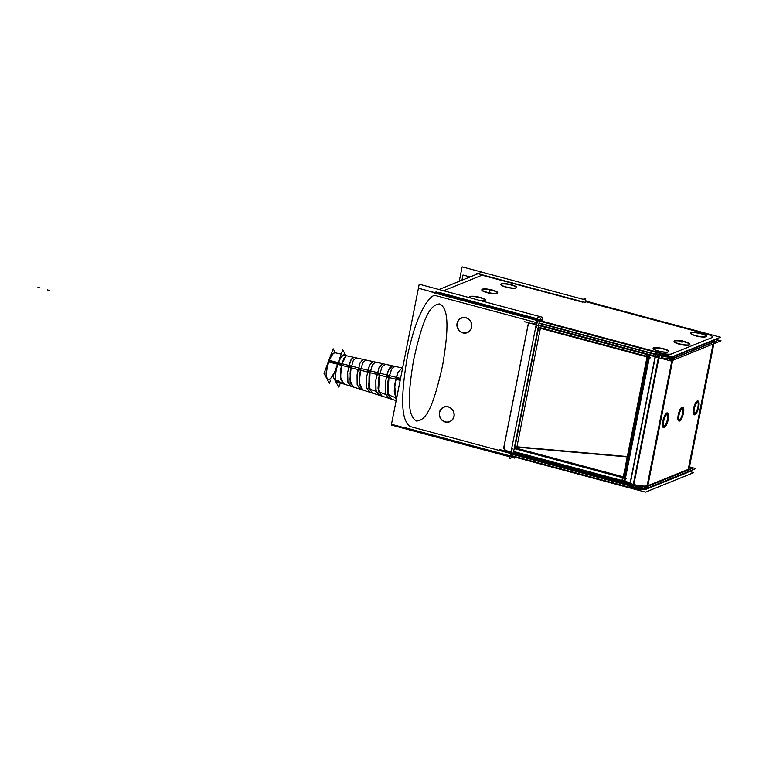 <?xml version="1.0" encoding="UTF-8"?>
<svg xmlns="http://www.w3.org/2000/svg" width="759" height="759" viewBox="0 0 759 759"><rect width="100%" height="100%" fill="white"/><g stroke="black" fill="none" stroke-linecap="round" stroke-linejoin="round"><path stroke-width="1.14" d="M400.354 379.377L395.989 378.267L394.614 385.297L396.255 400.097L394.215 391.132L395.989 378.267L397.868 372.612M388.257 398.114L385.221 393.029L385.221 382.697M388.38 370.288L386.54 375.876L389.339 368.257L391.891 365.705L394.424 366.265L391.843 368.865L389.025 376.502L386.54 375.876M378.845 395.126L375.866 390.164L375.838 380.06L375.857 390.164L378.836 395.126L380.268 395.581M369.424 392.137L366.493 387.299L366.445 377.46L366.493 387.289L369.415 392.128L370.866 392.593M375.107 362.024L372.574 361.464L369.481 365.458L367.631 371.085L370.003 371.682M357.053 374.823L357.128 384.424L360.003 389.139L361.445 389.595M347.66 372.233L347.755 381.549L350.592 386.151M350.563 360.677L348.732 366.293L351.113 359.51L353.267 357.223L355.791 357.774M336.19 380.752L336.199 380.933C337.271 380.373 338.495 380.809 339.852 382.223L342.613 383.608M339.852 382.223L339.852 382.223C338.495 380.809 337.271 380.373 336.199 380.933M345.364 355.487A14.231 4.231 105 0 0 338.021 363.438A14.231 4.231 105 0 0 336 381.236A14.231 4.231 105 0 1 338.021 363.438A14.231 4.231 105 0 1 344.444 354.823M339.017 381.682A14.231 4.231 105 0 1 336.142 381.502A14.231 4.231 105 0 0 337.072 382.318M340.478 358.533A13.785 4.099 -75 0 1 344.33 355.259L346.132 355.658L341.759 364.529L338.144 363.608M336.152 380.838A13.785 4.099 -75 0 1 335.487 377.128A13.785 4.099 -75 0 0 336.152 380.838M343.628 383.931L340.525 377.052L341.759 364.529L340.611 371.417M353.049 386.929L349.89 379.832L351.208 366.92L350.003 374.026M362.47 389.927L359.263 382.621L360.667 369.32L359.396 376.635M371.891 392.915L368.627 385.411L370.117 371.711L369.168 388.988L376.066 391.312M381.322 395.913L378.001 388.191L379.576 374.111L377.09 373.485M390.743 398.911L387.365 390.98L389.025 376.502L387.868 394.614L394.879 397.393M586.346 301.845L706.79 334.15A8.928 1.869 11.2 0 1 712.018 337.575L671.63 353.903A8.928 1.869 11.2 0 1 660.387 352.916L538.473 320.222L540.417 319.435L538.473 320.222L660.387 352.916A8.928 1.869 11.2 0 0 671.63 353.903L712.018 337.575A8.928 1.869 11.2 0 0 706.79 334.15L709.229 334.804M443.598 290.754L482.079 275.194L582.817 302.205L482.079 275.194L443.598 290.754L482.923 274.853M668.375 351.825A7.742 1.613 11.2 0 0 663.499 349.074A7.742 1.613 11.2 0 0 653.328 348.846M653.414 348.998A7.742 1.613 11.2 0 0 658.29 351.18A7.742 1.613 11.2 0 0 668.243 351.929M516.148 287.803A7.742 1.613 11.2 0 0 511.272 285.052A7.742 1.613 11.2 0 0 501.101 284.824M501.177 284.976A7.742 1.613 11.2 0 0 506.054 287.158A7.742 1.613 11.2 0 0 516.016 287.908M484.859 300.46A7.742 1.613 11.2 0 0 479.992 297.699A7.742 1.613 11.2 0 0 469.812 297.471M469.897 297.623A7.742 1.613 11.2 0 0 470.115 297.86A7.742 1.613 11.2 0 1 472.145 296.57A7.742 1.613 11.2 0 1 479.992 297.699A7.742 1.613 11.2 0 1 484.935 299.995A7.742 1.613 11.2 0 1 481.491 300.915A7.742 1.613 11.2 0 0 484.735 300.564M674.049 341.522A8.055 1.679 11.2 0 0 679.229 344.188A8.055 1.679 11.2 0 0 689.836 344.652M689.827 344.453A8.055 1.679 11.2 0 0 684.656 341.996A8.055 1.679 11.2 0 0 674.134 341.351M481.832 289.976A8.055 1.679 11.2 0 0 487.012 292.642A8.055 1.679 11.2 0 0 497.629 293.107M497.61 292.908A8.055 1.679 11.2 0 0 492.439 290.45A8.055 1.679 11.2 0 0 481.918 289.805M706.079 336.579A7.742 1.613 11.2 0 0 701.202 333.827A7.742 1.613 11.2 0 0 691.032 333.599M691.107 333.751A7.742 1.613 11.2 0 0 695.994 335.933A7.742 1.613 11.2 0 0 705.946 336.683M713.46 342.005L673.072 358.333L673.375 356.777L713.764 340.449L713.46 342.005L673.072 358.333L673.375 356.777L713.764 340.449L713.46 342.005L673.072 358.333L713.46 342.005M672.284 358.552A11.319 2.362 -168.8 0 1 661.279 357.669A11.319 2.362 11.2 0 0 672.284 358.552A11.319 2.362 -168.8 0 1 661.279 357.669A11.319 2.362 11.2 0 0 672.284 358.552M658.821 357.081L538.681 324.861L658.821 357.081L659.135 355.525L538.985 323.306L659.135 355.525L658.821 357.081L655.463 356.18L658.821 357.081M538.235 327.129L646.545 356.18L538.235 327.129M647.778 486.073L688.166 469.736L713.052 344.064L688.166 469.736L647.778 486.073L688.166 469.736L647.778 486.073L672.664 360.392L647.778 486.073M621.934 480.485L513.615 451.444L621.934 480.485M513.388 452.592L633.537 484.811L513.388 452.592M635.985 485.409A11.319 2.362 11.2 0 0 646.991 486.291A11.319 2.362 -168.8 0 1 635.985 485.409A11.319 2.362 11.2 0 0 646.991 486.291A11.319 2.362 -168.8 0 1 635.985 485.409M622.883 477.136L514.298 448.019L622.883 477.136M516.86 447.155L627.247 456.899L516.86 447.155M438.617 292.272L537.353 318.752L438.617 292.272L436.861 292.974L537.135 319.862L436.861 292.974L438.617 292.272M539.668 319.368L537.913 320.07L539.668 319.368M536.66 322.679L536.357 324.235L536.66 322.679M510.94 452.582L510.75 453.531L510.94 452.582M409.699 426.425C405.391 421.919 397.507 413.94 407.574 355.411C414.528 323.581 420.363 313.429 424.85 305.184C429.556 297.926 433.142 294.729 435.609 295.583L536.585 322.66L435.609 295.583C433.142 294.729 429.556 297.926 424.85 305.184C420.363 313.429 414.528 323.581 407.574 355.411C397.507 413.94 405.391 421.919 409.699 426.425L510.674 453.502L409.699 426.425M507.097 450.912L510.978 451.956L507.097 450.912M506.86 450.846A3.786 3.529 68 0 1 504.09 446.273A3.786 3.529 68 0 0 506.86 450.846M527.894 326.066L504.137 446.026L527.894 326.066M530.019 323.23A3.786 3.529 68 0 1 530.095 323.201A3.786 3.529 68 0 0 527.941 325.81A3.786 3.529 68 0 1 529.972 323.249M532.154 323.116L536.271 324.216L532.154 323.116M439.641 412.488A7.742 7.21 -112 0 0 445.315 421.824A7.742 7.21 -112 0 0 453.92 416.312A7.742 7.21 -112 0 0 448.256 406.976A7.742 7.21 -112 0 0 439.641 412.488A7.742 7.21 -112 0 0 445.315 421.824A7.742 7.21 -112 0 0 453.92 416.312A7.742 7.21 -112 0 0 448.256 406.976A7.742 7.21 -112 0 0 439.641 412.488M439.746 303.913C447.763 308.515 449.603 323.875 442.668 365.051C432.734 409.67 425.581 420.382 416.549 421.046C408.532 416.444 406.701 401.084 413.627 359.908C423.56 315.289 430.723 304.577 439.746 303.913C447.763 308.515 449.603 323.875 442.668 365.051C432.734 409.67 425.581 420.382 416.549 421.046C408.532 416.444 406.701 401.084 413.627 359.908C423.56 315.289 430.723 304.577 439.746 303.913M457.288 323.372A7.742 7.21 -112 0 0 462.962 332.708A7.742 7.21 -112 0 0 471.567 327.195A7.742 7.21 -112 0 0 465.903 317.86A7.742 7.21 -112 0 0 457.288 323.372A7.742 7.21 -112 0 0 462.962 332.708A7.742 7.21 -112 0 0 471.567 327.195A7.742 7.21 -112 0 0 465.903 317.86A7.742 7.21 -112 0 0 457.288 323.372M649.78 355.297L624.837 481.263L630.16 482.696L624.837 481.263L649.78 355.297M679.296 419.803A5.958 1.774 105 0 0 679.485 419.746A5.958 1.774 105 0 0 682.626 413.228A5.958 1.774 105 0 0 681.753 408.323A5.958 1.774 105 0 0 680.263 410.05A5.958 1.774 105 0 1 681.753 408.323A5.958 1.774 105 0 1 682.161 408.285M682.36 408.38A5.958 1.774 105 0 1 682.398 414.215A5.958 1.774 105 0 1 679.485 419.746A5.958 1.774 105 0 1 678.318 417.308A5.958 1.774 105 0 0 679.077 419.784M694.58 413.627A5.958 1.774 105 0 0 694.77 413.57A5.958 1.774 105 0 0 697.682 408.038A5.958 1.774 105 0 0 697.644 402.204M697.445 402.109A5.958 1.774 105 0 0 697.028 402.147A5.958 1.774 105 0 0 695.548 403.873A5.958 1.774 105 0 1 697.028 402.147A5.958 1.774 105 0 1 697.9 407.042A5.958 1.774 105 0 1 694.77 413.57A5.958 1.774 105 0 1 693.603 411.131A5.958 1.774 105 0 0 694.362 413.608M663.983 426.103A6.081 1.803 105 0 0 664.182 426.046A6.081 1.803 105 0 0 667.161 420.391A6.081 1.803 105 0 0 667.114 414.442M666.914 414.348A6.081 1.803 105 0 0 666.487 414.386A6.081 1.803 105 0 0 663.432 420.401A6.081 1.803 105 0 0 663.764 426.093M655.34 356.787L630.169 483.91L655.34 356.787M678.764 420.941A7.144 2.125 -75 0 1 678.375 414.253A7.144 2.125 -75 0 1 681.971 407.185A7.144 2.125 -75 0 0 678.214 415.012A7.144 2.125 -75 0 0 679.258 420.894A7.144 2.125 -75 0 0 681.392 418.133A7.144 2.125 -75 0 1 679.258 420.894A7.144 2.125 -75 0 0 681.392 418.133A7.144 2.125 -75 0 1 679.258 420.894A7.144 2.125 -75 0 1 678.982 420.96M682.673 407.222A7.144 2.125 -75 0 1 683.337 410.875A7.144 2.125 -75 0 0 681.971 407.185A7.144 2.125 -75 0 0 678.214 415.012A7.144 2.125 -75 0 0 679.258 420.894A7.144 2.125 -75 0 1 678.214 415.012A7.144 2.125 -75 0 1 681.971 407.185A7.144 2.125 -75 0 1 682.474 407.137M694.049 414.756A7.144 2.125 -75 0 1 693.66 408.067A7.144 2.125 -75 0 1 697.255 400.999A7.144 2.125 -75 0 0 693.489 408.826A7.144 2.125 -75 0 0 694.542 414.708A7.144 2.125 -75 0 0 696.667 411.957A7.144 2.125 -75 0 1 694.542 414.708A7.144 2.125 -75 0 0 696.667 411.957A7.144 2.125 -75 0 1 694.542 414.708A7.144 2.125 -75 0 1 694.267 414.784M697.948 401.046A7.144 2.125 -75 0 1 698.622 404.699A7.144 2.125 -75 0 0 697.255 400.999A7.144 2.125 -75 0 0 693.489 408.826A7.144 2.125 -75 0 0 694.542 414.708A7.144 2.125 -75 0 1 693.489 408.826A7.144 2.125 -75 0 1 697.255 400.999A7.144 2.125 -75 0 1 697.749 400.951M667.493 413A7.562 2.249 -75 0 1 667.626 420.344A7.562 2.249 -75 0 1 663.897 427.469A7.562 2.249 -75 0 1 663.594 427.545M663.375 427.516A7.562 2.249 -75 0 1 662.968 420.439A7.562 2.249 -75 0 1 666.772 412.962A7.562 2.249 -75 0 1 667.294 412.915M647.854 356.92L624.069 477.06L647.854 356.92M461.946 280.223L462.971 275.043L470.068 276.95M396.217 400.268L394.614 385.354L397.896 372.546L402.128 367.954M389.31 398.456L385.401 394.101L385.221 382.716L388.409 370.231L392.469 365.838M379.889 395.458L376.037 391.227L375.828 380.107L378.969 367.783L382.792 363.703M370.458 392.46L366.673 388.352L366.436 377.498L369.5 365.411L373.124 361.588M361.028 389.462L357.299 385.449L357.043 374.87L360.032 363.058L363.447 359.462M351.607 386.473L347.935 382.583L347.65 372.28L350.592 360.61L353.789 357.337M342.167 383.475L339.216 381.454M339.852 382.394A2.04 0.683 -168.9 0 0 337.973 381.369A2.04 0.683 -168.9 0 0 335.858 381.616M340.383 382.963L338.799 387.251L332.973 376.54L342.831 349.927L345.838 355.449M400.543 378.399L338.438 362.84M400.154 380.373L337.869 364.396M391.672 399.206L387.583 394.073L387.887 381.217L391.445 369.32L394.87 366.36M382.232 396.207L378.21 391.198L378.485 378.665L381.919 367.09L385.211 364.235M372.802 393.209L368.846 388.361L369.064 376.16L372.365 364.889L375.525 362.109M363.371 390.211L359.481 385.506L359.652 373.618L362.83 362.65L365.866 359.984M353.941 387.213L350.117 382.64L350.241 371.104L353.286 360.449L356.18 357.859M344.52 384.215L340.744 379.804L340.829 368.58L343.742 358.22L346.512 355.734M345.544 355.525A14.241 4.231 105 0 0 344.633 354.87A14.241 4.231 105 0 0 337.907 364.301M337.546 364.206L328.656 361.929A13.804 4.099 105 0 1 335.174 352.793L341.275 354.13L335.355 352.831L333.144 348.761L324.017 373.39L329.406 383.304L330.544 380.24M338.144 362.603L329.235 360.373A13.804 4.099 105 0 0 328.03 379.443L328.201 379.5A13.814 4.108 -75 0 1 329.121 361.189A13.814 4.108 -75 0 1 335.355 352.831M338.495 362.688A14.241 4.231 105 0 0 337.252 382.375A14.241 4.231 105 0 0 338.372 382.261M326.361 376.673A13.501 4.013 -75 0 1 328.989 360.411L329.235 360.383M332.347 354.349A13.501 4.013 -75 0 0 328.429 361.939L328.656 361.939M334.197 352.935C332.11 353.931 330.174 356.939 328.4 361.967L328.562 361.929A13.7 4.07 -75 0 1 334.14 352.954L333.505 353.296C331.778 354.567 330.174 357.204 328.675 361.199L328.761 361.151A13.615 4.042 105 0 0 326.844 378.191L327.214 378.779A13.7 4.07 -75 0 1 329.131 360.383L328.96 360.459C325.953 368.931 325.383 375.05 327.252 378.836M432.07 292.31L672.322 356.739L720.576 337.224L587.475 301.532M438.977 289.511L480.333 272.794M696.667 335.895A8.017 1.67 -168.8 0 1 690.899 333.448A8.017 1.67 -168.8 0 1 693.887 332.357A8.017 1.67 -168.8 0 1 702.047 333.713M700.633 333.343A8.017 1.67 -168.8 0 1 706.259 336.484A8.017 1.67 -168.8 0 1 695.253 335.516M524.45 321.683L671.117 361.018L721.05 340.829L715.405 339.311L721.05 340.829L671.117 361.018L524.45 321.683M662.93 348.58A8.017 1.67 -168.8 0 1 668.556 351.73A8.017 1.67 -168.8 0 1 657.55 350.753M658.964 351.132A8.017 1.67 -168.8 0 1 653.195 348.694A8.017 1.67 -168.8 0 1 656.184 347.603A8.017 1.67 -168.8 0 1 664.343 348.96M684.257 341.503A8.055 1.679 -168.8 0 1 689.912 344.282A8.055 1.679 -168.8 0 1 678.84 343.685M679.779 343.941A8.055 1.679 -168.8 0 1 674.115 341.152A8.055 1.679 -168.8 0 1 685.187 341.749M585.293 300.943L585.853 300.83M585.085 302.433L476.567 273.325L476.358 274.397M540.617 319.008L537.609 320.222L536.025 328.23M661.497 356.54L661.506 356.54A2.381 0.712 -75 0 1 662.351 354.064M672.616 356.616A2.381 2.22 -112 0 1 672.465 357.47L672.502 357.461M672.189 359.035L672.645 356.739L714.646 339.747L714.191 342.043M672.664 356.626A11.319 2.362 -168.8 0 1 661.668 355.743M539.061 322.936L661.649 355.81L661.193 358.106M649.837 355.316L649.429 357.347M538.122 327.698L650.634 357.878M646.877 354.519L646.355 357.119L646.943 356.882L646.355 357.119L646.877 354.519M510.693 284.559A8.017 1.67 -168.8 0 1 516.329 287.708A8.017 1.67 -168.8 0 1 505.323 286.731M506.737 287.111A8.017 1.67 -168.8 0 1 500.968 284.672A8.017 1.67 -168.8 0 1 503.957 283.581A8.017 1.67 -168.8 0 1 512.107 284.938M479.413 297.215A8.017 1.67 -168.8 0 1 485.048 300.365A8.017 1.67 -168.8 0 1 480.447 300.63M470.438 297.955A8.017 1.67 -168.8 0 1 469.679 297.319A8.017 1.67 -168.8 0 1 472.677 296.228A8.017 1.67 -168.8 0 1 480.827 297.594M492.041 289.957A8.055 1.679 -168.8 0 1 497.695 292.737A8.055 1.679 -168.8 0 1 486.633 292.139M487.563 292.395A8.055 1.679 -168.8 0 1 481.899 289.606A8.055 1.679 -168.8 0 1 492.971 290.204M688.916 471.339L693.745 472.629L645.482 492.145L406.378 428.029M624.012 481.32L621.649 482.278L643.423 488.113L693.356 467.923L689.476 466.88L695.756 468.569L645.824 488.758L499.156 449.423M633.253 484.346A11.319 2.362 11.2 0 0 647.066 485.921M635.606 487.335A11.319 2.362 11.2 0 0 644.467 488.388M635.748 486.652L635.738 486.642A2.381 0.712 105 0 0 635.852 488.995A2.381 0.712 105 0 0 636.051 488.967M510.835 456.301L512.24 448.37M514.403 447.497L515.247 447.155M688.043 472.136A2.381 2.22 68 0 1 687.36 472.582L645.359 489.574A2.381 2.22 68 0 1 644.135 489.678M646.488 488.492A2.381 2.22 68 0 1 645.359 489.574M647.048 486.026L689.049 469.043M514.185 448.578L626.678 478.749M621.744 481.424L622.57 477.259L623.272 476.975L622.57 477.259L621.744 481.424M516.936 446.785L627.323 456.529M624.818 481.652L625.454 478.426M624.818 477.259L514.374 447.639M513.008 454.518L635.587 487.392L635.852 486.083M513.464 452.222L636.042 485.096M436.681 291.693L434.755 292.471L539.848 320.649L541.774 319.871M512.401 457.449L509.678 458.559L537.562 317.727L540.275 316.683M541.822 321.066L542.571 317.29L419.196 284.208L391.312 425.04L510.01 456.871M540.427 328.116L516.642 448.256M514.991 456.586L514.687 458.123L512.316 457.487M539.507 320.687L512.562 456.766L391.473 424.3L418.418 288.221L539.507 320.687M456.975 323.846A7.932 7.391 68 0 1 465.874 317.698A7.932 7.391 68 0 1 471.567 327.765M471.766 326.768A7.932 7.391 68 0 1 462.857 332.916A7.932 7.391 68 0 1 457.165 322.85M439.328 412.972A7.932 7.391 68 0 1 448.227 406.824A7.932 7.391 68 0 1 453.92 416.881M454.119 415.885A7.932 7.391 68 0 1 445.22 422.032A7.932 7.391 68 0 1 439.527 411.976M531.822 323.078L536.509 324.34M527.818 326.104A3.786 3.529 68 0 1 530.105 323.201M504.061 446.064A3.786 3.529 -112 0 0 507.021 450.941M506.528 450.818L511.215 452.07M528.33 323.438L503.521 448.721M583.026 299.34L585.758 298.24M459.252 281.314L462.117 266.855L585.493 299.938M587.523 301.276L585.341 300.687M585.189 301.475L586.441 301.807L584.515 302.594M649.049 354.851L623.907 481.842M680.036 419.803A5.958 1.774 -75 0 1 679.495 419.898A5.958 1.774 -75 0 1 679.21 414.148A5.958 1.774 -75 0 1 682.294 408.399M682.037 408.494A5.958 1.774 -75 0 1 682.578 408.399A5.958 1.774 -75 0 1 682.863 414.148A5.958 1.774 -75 0 1 679.779 419.898M672.768 356.104L646.469 488.948L688.47 471.965L714.769 339.121M695.32 413.617A5.958 1.774 -75 0 1 694.779 413.721A5.958 1.774 -75 0 1 694.494 407.962A5.958 1.774 -75 0 1 697.568 402.213M697.322 402.317A5.958 1.774 -75 0 1 697.863 402.223A5.958 1.774 -75 0 1 698.147 407.972A5.958 1.774 -75 0 1 695.064 413.721M664.732 426.093A6.081 1.803 -75 0 1 664.182 426.197A6.081 1.803 -75 0 1 663.888 420.325A6.081 1.803 -75 0 1 667.038 414.452M666.781 414.556A6.081 1.803 -75 0 1 667.332 414.452A6.081 1.803 -75 0 1 667.616 420.334A6.081 1.803 -75 0 1 664.476 426.197M670.216 356.17A11.319 2.362 11.2 0 1 659.002 354.434L632.702 487.278A11.319 2.362 11.2 0 0 647.389 488.578M715.405 339.311L718.65 340.184L668.717 360.373L646.943 354.538M629.429 486.405L655.729 353.561L659.571 354.586L633.262 487.43L629.591 486.443M655.88 353.656L629.581 486.5M679.836 420.932A7.144 2.125 -75 0 1 679.182 421.055A7.144 2.125 -75 0 1 678.85 414.148A7.144 2.125 -75 0 1 682.54 407.241M682.237 407.365A7.144 2.125 -75 0 1 682.891 407.251A7.144 2.125 -75 0 1 683.223 414.158A7.144 2.125 -75 0 1 679.533 421.055M695.111 414.746A7.144 2.125 -75 0 1 694.466 414.869A7.144 2.125 -75 0 1 694.124 407.962A7.144 2.125 -75 0 1 697.825 401.065M697.521 401.188A7.144 2.125 -75 0 1 698.166 401.065A7.144 2.125 -75 0 1 698.508 407.972A7.144 2.125 -75 0 1 694.817 414.869M664.486 427.507A7.562 2.249 -75 0 1 663.793 427.63A7.562 2.249 -75 0 1 663.442 420.325A7.562 2.249 -75 0 1 667.351 413.019M667.028 413.152A7.562 2.249 -75 0 1 667.711 413.019A7.562 2.249 -75 0 1 668.072 420.334A7.562 2.249 -75 0 1 664.163 427.63M647.484 354.681L622.389 481.434M622.427 480.039L624.524 480.599M649.182 354.88L624.031 481.88M538.577 327.812L515.048 446.634M389.329 398.228L385.42 393.94L385.23 382.631M360.544 369.291L358.191 368.694L357.053 374.861L357.128 384.433L360.003 389.139M385.468 394.357L378.513 391.796L379.576 374.111M351.094 366.891L348.732 366.293M365.449 359.899L362.925 359.339L360.003 363.115M382.232 363.589L378.931 367.868M337.85 363.4L329.121 361.189A13.814 4.108 -75 0 0 327.015 378.105A13.814 4.108 -75 0 0 333.713 373.257M333.524 353.286A13.615 4.042 105 0 0 328.761 361.151L328.941 361.151M49.572 290.488L47.371 289.9L49.572 290.488M40.151 287.955L37.95 287.367L40.151 287.955M328.675 361.199L328.675 361.199C326.142 368.618 325.526 374.272 326.835 378.172M701.202 333.827A7.742 1.613 11.2 0 0 691.458 332.964A7.742 1.613 11.2 0 0 695.994 335.933A7.742 1.613 11.2 0 0 705.737 336.797A7.742 1.613 11.2 0 0 701.202 333.827M663.499 349.074A7.742 1.613 11.2 0 0 653.755 348.21A7.742 1.613 11.2 0 0 658.29 351.18A7.742 1.613 11.2 0 0 668.034 352.034A7.742 1.613 11.2 0 0 663.499 349.074M511.272 285.052A7.742 1.613 11.2 0 0 501.528 284.189A7.742 1.613 11.2 0 0 506.054 287.158A7.742 1.613 11.2 0 0 515.807 288.012A7.742 1.613 11.2 0 0 511.272 285.052M679.229 344.188A8.055 1.679 11.2 0 0 689.371 345.079A8.055 1.679 11.2 0 0 684.656 341.996A8.055 1.679 11.2 0 0 674.514 341.095A8.055 1.679 11.2 0 0 679.229 344.188M487.012 292.642A8.055 1.679 11.2 0 0 497.154 293.534A8.055 1.679 11.2 0 0 492.439 290.45A8.055 1.679 11.2 0 0 482.307 289.549A8.055 1.679 11.2 0 0 487.012 292.642M659.913 353.409A2.381 0.712 105 0 0 659.391 354.538A2.381 0.712 105 0 1 659.913 353.409M661.582 356.113A11.319 2.362 11.2 0 0 672.588 356.996A11.319 2.362 11.2 0 1 661.582 356.113M681.943 343.087L682.398 340.8L681.943 343.087M713.384 342.375L713.839 340.079M536.034 319.567L662.825 353.571M670.823 354.235L712.834 337.252M658.755 357.451L659.21 355.155M489.726 291.541L490.181 289.255L489.726 291.541M642.939 487.98A11.319 2.362 -168.8 0 1 635.672 486.955A11.319 2.362 -168.8 0 0 642.939 487.98M646.156 489.251A2.381 2.22 -112 0 0 646.848 488.796A2.381 2.22 -112 0 1 646.165 489.242L686.553 472.914A2.381 2.22 -112 0 0 687.237 472.468A2.381 2.22 -112 0 1 685.756 473.066M633.414 488.341A2.381 0.712 -75 0 1 633.11 487.392A2.381 0.712 -75 0 0 633.414 488.341L512.723 455.979M633.224 486.367L513.084 454.148L633.224 486.367L633.414 485.428L633.224 486.367M636.014 488.986L645.672 489.413L641.26 489.678L635.71 488.891M434.841 292.433L539.934 320.611M666.487 414.386A6.081 1.803 105 0 0 663.29 421.046A6.081 1.803 105 0 0 664.182 426.046A6.081 1.803 105 0 0 667.389 419.385A6.081 1.803 105 0 0 666.487 414.386M658.708 357.688L633.537 484.811L658.708 357.688M673.48 356.265L647.275 488.625M687.663 472.297L713.868 339.937M663.897 427.469A7.562 2.249 -75 0 1 662.787 421.245A7.562 2.249 -75 0 1 666.772 412.962A7.562 2.249 -75 0 1 667.882 419.186A7.562 2.249 -75 0 1 663.897 427.469A7.562 2.249 -75 0 1 662.787 421.245A7.562 2.249 -75 0 1 666.772 412.962A7.562 2.249 -75 0 1 667.882 419.186A7.562 2.249 -75 0 1 663.897 427.469A7.562 2.249 -75 0 1 662.787 421.245A7.562 2.249 -75 0 1 666.772 412.962A7.562 2.249 -75 0 1 667.882 419.186A7.562 2.249 -75 0 1 663.897 427.469M681.971 407.185A7.144 2.125 -75 0 1 683.337 410.875A7.144 2.125 -75 0 0 681.971 407.185M697.255 400.999A7.144 2.125 -75 0 1 698.622 404.699A7.144 2.125 -75 0 0 697.255 400.999M350.573 386.141L352.015 386.606M388.257 398.124L389.699 398.579M382.232 363.58L384.766 364.14M401.539 367.83L343.485 355.07M686.553 472.914L687.512 472.354M396.141 400.629L336.37 381.625M635.852 488.995L512.932 456.036"/></g></svg>

